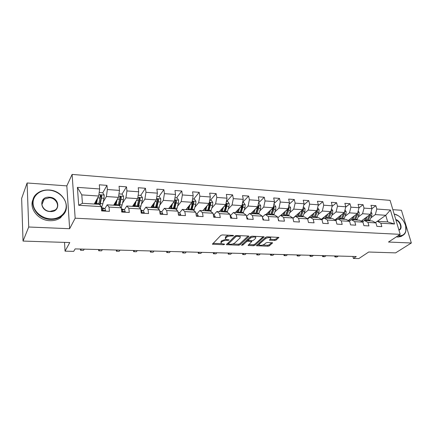 <?xml version="1.0" encoding="UTF-8"?>
<svg xmlns="http://www.w3.org/2000/svg" width="433" height="433" viewBox="0 0 433 433"><rect width="100%" height="100%" fill="white"/><g stroke="black" fill="none" stroke-linecap="round" stroke-linejoin="round"><path stroke-width="0.65" d="M233.598 235.758L233.235 235.395L222.351 234.935L220.835 235.379L212.408 244.212L223.655 244.737L224.7 244.207L221.111 243.546L221.22 242.469L221.923 241.776C223.033 240.878 224.608 240.423 226.659 240.407L228.039 240.456L229.106 239.914L225.512 239.238L225.62 238.118L226.345 237.403C227.477 236.483 229.079 236.017 231.152 236.007L233.598 235.758M274.652 240.499L276.113 240.082L278.879 237.419L267.193 236.819L265.71 237.241L256.45 245.727L267.951 246.236L269.386 245.83L272.601 242.805L267.399 242.496L265.943 242.908L264.401 244.25C262.495 245.359 260.763 245.603 259.199 244.981L259.372 244.071L265.445 238.718C267.372 237.571 269.131 237.322 270.717 237.961L270.528 238.919L269.423 240.174L274.652 240.499L274.441 239.487L275.902 239.07L278.002 237.268M28.719 227.006L69.637 228.716L66.834 185.881L27.1 182.986L28.719 227.006L23.03 241.073L69.773 242.55L65.058 251.151L73.707 251.367L75.131 248.905L356.251 256.536L353.404 258.447L358.811 258.588L368.689 252.022L395.605 252.877L411.35 242.994L401.434 210.286L392.845 209.664M69.637 228.716L75.169 218.2L400.184 234.345L388.488 242.042L411.35 242.994M248.878 236.542L248.926 236.18L248.396 236.028L236.602 235.536L235.097 235.969L226.394 244.694L238.513 245.24L239.963 244.824L248.878 236.542L248.791 236.099M252.093 236.185L264.092 236.808L254.858 245.332L253.413 245.744L248.098 245.441L251.827 241.473L248.06 241.208L246.594 241.63L242.864 245.062L241.479 245.251L250.599 236.613L252.093 236.185M23.03 241.073L21.65 198.384L27.1 182.986M75.169 218.2L72.111 174.412L390.084 200.365L400.184 234.345M371.909 208.63L375.849 205.675L370.973 205.307L371.925 208.679L364.018 208.105L363.076 204.712L358.08 204.333L359.011 207.743L350.914 207.158L349.994 203.721L344.874 203.337L345.783 206.785L337.48 206.184L336.587 202.709L331.342 202.314L332.23 205.805L323.716 205.188L322.845 201.67L317.465 201.264L318.331 204.798L309.606 204.165L308.756 200.609L303.241 200.192L304.08 203.764L295.127 203.12L294.305 199.516L288.649 199.088L289.46 202.709L280.275 202.043L279.485 198.395L273.678 197.957L274.462 201.621L265.034 200.939L264.271 197.248L258.312 196.799L259.064 200.506L249.386 199.802L248.65 196.068L242.534 195.608L243.254 199.359L233.311 198.639L232.613 194.855L226.329 194.385L227.016 198.184L216.798 197.443L216.137 193.611L209.68 193.123L210.324 196.977L199.829 196.214L199.202 192.333L192.566 191.83L193.172 195.732L182.374 194.953L181.795 191.018L174.964 190.504L175.533 194.455L164.426 193.654L163.885 189.665L156.865 189.134L157.385 193.14L145.959 192.312L145.461 188.274L138.235 187.727L138.712 191.787L126.945 190.937L126.496 186.845L119.053 186.282L119.481 190.396L107.362 189.519L106.967 185.367L99.303 184.788L99.671 188.961L77.399 187.348L78.709 205.28L82.427 203.31L99.444 204.349L101.246 206.611L101.631 210.92L109.43 211.358L109.024 207.077L107.151 204.82L119.308 205.556L121.278 207.802L121.716 212.046L129.283 212.473L128.828 208.251L126.788 206.016L138.587 206.73L140.72 208.955L141.212 213.139L148.557 213.556L148.048 209.388L145.856 207.174L157.314 207.872L159.598 210.075L160.134 214.205L167.268 214.606L166.71 210.498L164.378 208.305L175.511 208.982L177.931 211.163L178.515 215.233L185.443 215.623L184.842 211.575L182.374 209.399L193.199 210.059L195.748 212.219L196.376 216.235L203.109 216.614L202.465 212.619L199.867 210.465L210.395 211.109L213.068 213.247L213.734 217.209L220.283 217.577L219.601 213.631L216.884 211.504L227.119 212.127L229.907 214.243L230.616 218.156L236.986 218.513L236.266 214.622L233.436 212.511L243.4 213.117L246.296 215.217L247.037 219.076L253.235 219.428L252.482 215.585L249.543 213.491L259.248 214.086L262.241 216.164L263.015 219.975L269.05 220.316L268.265 216.522L265.229 214.449L274.679 215.022L277.77 217.085L278.576 220.846L284.449 221.176L283.631 217.431L280.508 215.38L289.709 215.937L292.892 217.983L293.726 221.696L299.447 222.021L298.602 218.319L295.393 216.284L304.361 216.83L307.625 218.854L308.485 222.524L314.06 222.838L313.189 219.185L309.898 217.171L318.639 217.702L321.984 219.704L322.872 223.331L328.306 223.639L327.408 220.029L324.036 218.032L332.566 218.551L335.981 220.538L336.89 224.121L342.194 224.418L341.269 220.852L337.832 218.871L346.151 219.379L349.631 221.344L350.568 224.889L355.737 225.176L354.789 221.653L351.282 219.693L359.401 220.186L362.946 222.134L363.904 225.636L368.948 225.918L367.985 222.432L364.413 220.489L372.337 220.976L375.941 222.908L376.921 226.367L381.841 226.643L380.856 223.195L377.23 221.274L387.681 221.907L385.754 215.288L375.335 214.589L370.897 217.842M375.849 205.675L376.807 209.036L390.409 210.021L394.539 224.007L380.856 223.195M375.941 222.908L367.985 222.432M362.946 222.134L354.789 221.653M349.631 221.344L341.269 220.852M335.981 220.538L327.408 220.029M324.036 218.032L321.979 219.704L313.189 219.185M307.625 218.854L298.602 218.319M292.892 217.983L283.631 217.431M277.77 217.085L268.265 216.522M262.241 216.164L252.482 215.585M246.296 215.217L236.266 214.622M229.907 214.243L219.601 213.631M213.068 213.247L202.465 212.619M195.748 212.219L184.842 211.575M177.931 211.163L166.71 210.498M159.598 210.075L148.048 209.388M140.72 208.955L128.828 208.251M121.278 207.802L109.024 207.077M101.246 206.611L78.709 205.28M358.156 217.047L362.556 213.734L370.459 214.259L361.154 221.149M362.508 221.896L364.413 220.489M370.459 214.259L371.925 208.679M362.556 213.734L364.018 208.105M345.117 216.24L349.469 212.852L357.561 213.399L348.197 220.538M349.328 221.176L351.282 219.693M357.561 213.399L359.011 207.743M349.469 212.852L350.914 207.158M331.754 215.412L336.057 211.954L344.349 212.511L334.925 219.926M335.824 220.446L337.832 218.871M344.349 212.511L345.783 206.785M336.057 211.954L337.48 206.184M318.06 214.562L322.314 211.033L330.812 211.602L321.329 219.315M330.812 211.602L332.23 205.805M322.314 211.033L323.716 205.188M304.02 213.696L308.22 210.086L316.934 210.671L307.387 218.708M307.668 219.044L309.898 217.171M316.934 210.671L318.331 204.798M308.22 210.086L309.606 204.165M289.628 212.814L293.763 209.117L302.705 209.713L292.946 218.232M292.984 218.389L295.393 216.284M302.705 209.713L304.08 203.764M293.763 209.117L295.127 203.12M274.863 211.91L278.939 208.121L288.107 208.738L280.773 215.396M277.91 217.739L280.508 215.38M288.107 208.738L289.46 202.709M278.939 208.121L280.275 202.043M259.713 210.99L263.719 207.098L273.131 207.732L265.981 214.492M262.43 217.101L265.229 214.449M273.131 207.732L274.462 201.621M263.719 207.098L265.034 200.939M244.169 210.048L248.098 206.048L257.759 206.698L250.81 213.572M246.539 216.478L249.543 213.491M257.759 206.698L259.064 200.506M248.098 206.048L249.386 199.802M228.202 209.085L232.056 204.977L241.982 205.643L235.238 212.619M230.259 215.818L233.436 212.511M241.982 205.643L243.254 199.359M232.056 204.977L233.311 198.639M211.807 208.105L215.574 203.867L225.772 204.555L219.255 211.645M213.81 214.871L216.884 211.504M225.772 204.555L227.016 198.184M215.574 203.867L216.798 197.443M194.958 207.109L198.633 202.731L209.112 203.434L202.839 210.649M196.912 213.897L199.867 210.465M209.112 203.434L210.324 196.977M198.633 202.731L199.829 196.214M177.638 206.097L181.221 201.561L191.998 202.287L185.974 209.621M179.538 212.901L182.374 209.399M191.998 202.287L193.172 195.732M181.221 201.561L182.374 194.953M159.831 205.069L163.311 200.36L174.391 201.107L168.643 208.565M161.671 211.872L164.378 208.305M174.391 201.107L175.533 194.455M163.311 200.36L164.426 193.654M141.51 204.03L144.882 199.126L156.286 199.889L150.825 207.477M143.285 210.817L145.856 207.174M156.286 199.889L157.385 193.14M144.882 199.126L145.959 192.312M122.658 202.985L125.911 197.854L137.651 198.639L132.503 206.362M124.368 209.734L126.788 206.016M137.651 198.639L138.712 191.787M125.911 197.854L126.945 190.937M103.249 201.946L106.377 196.539L118.469 197.351L113.652 205.215M104.889 208.625L107.151 204.82M118.469 197.351L119.481 190.396M106.377 196.539L107.362 189.519M77.399 187.348L81.788 194.893L98.708 196.025L94.242 204.03M98.708 196.025L99.671 188.961M66.834 185.881L72.111 174.412M352.884 256.444L353.404 258.447M64.517 242.388L65.058 251.151M81.788 194.893L82.427 203.31M377.376 221.279L385.754 215.288L390.409 210.021M375.373 222.6L377.23 221.274M394.539 224.007L387.681 221.907M375.335 214.589L376.807 209.036M94.903 203.223L95.79 203.277M100.18 197.405L100.981 195.987M102.762 192.826L106.967 185.367M119.822 197.665L120.125 197.172M122.019 194.103L126.496 186.845M114.144 204.403L114.805 204.446M140.693 195.407L145.461 188.274M153.109 204.641L153.558 204.008M158.846 196.669L163.885 189.665M176.496 197.903L181.795 191.018M193.665 199.099L199.202 192.333M210.373 200.268L216.137 193.611M226.638 201.399L232.613 194.855M242.653 202.325L248.65 196.068M258.55 202.942L264.271 197.248M274.029 203.597L279.485 198.395M289.109 204.279L294.305 199.516M303.798 204.982L308.756 200.609M318.12 205.691L322.845 201.67M332.079 206.417L336.587 202.709M345.696 207.142L349.994 203.721M358.979 207.872L363.076 204.712M228.602 235.2L226.156 236.348L226.345 237.403M225.371 238.442L225.436 237.062L226.156 236.348M225.69 239.373L221.745 240.732L221.923 241.776M220.982 242.778L221.041 241.425L221.745 240.732M212.971 243.335L221.209 243.622M232.559 244.017L238.329 244.217L239.779 243.801L248.125 236.017M226.984 243.822L228.261 243.866M237.013 236.25L235.963 236.553L228.337 243.909L230.129 244.299C232.131 244.277 233.69 243.828 234.81 242.956L240.082 237.955L240.228 236.808L237.013 236.25L236.889 235.547M228.278 243.979L228.153 242.875L235.568 235.698M240.082 236.694L239.925 235.671M263.253 236.651L254.664 244.326L254.858 245.332M248.731 244.58L253.218 244.737L254.664 244.326M248.19 240.196L246.399 240.602L242.675 244.044L242.864 245.062M242.388 244.212L242.675 244.044M255.6 238.345L255.757 237.381C254.111 236.716 252.32 236.965 250.388 238.134L248.288 240.071L248.233 240.418L248.759 240.569L252.006 240.688L253.478 240.272L255.6 238.345M255.676 236.965L255.53 236.326M252.136 236.185L250.187 237.1L250.388 238.134M248.19 240.191L248.093 239.038L250.187 237.1M270.078 239.314L274.441 239.487M270.63 237.517L270.717 237.961M267.101 236.813L265.24 237.695L265.445 238.718M259.091 244.418L259.172 243.065L265.24 237.695M262.701 245.062L267.751 245.24L269.18 244.834L271.724 242.653M257.099 244.872L259.161 244.943M96.846 199.364L95.823 204.127M97.642 197.941L96.38 204.16M99.189 192.512L102.718 192.755L104.191 195.104L104.001 198.282L102.875 203.754L101.441 207.84M98.913 204.316L98.854 204.013M100.099 205.177L101.82 195.868L100.57 195.191L100.299 195.765L98.789 204.306M95.904 203.835L95.379 202.59L94.87 203.061M95.807 201.231L96.229 202.465M95.071 204.084L94.849 202.947M100.196 195.943L101.327 196.739L99.655 204.62M105.284 211.125L105.603 210.454L104.954 208.652L102.859 207.921M80.451 249.051L80.543 250.279L81.263 249.072M80.543 250.279L83.488 250.361L84.218 249.154M101.49 209.307L102.832 209.994L103.054 209.518L102.534 208.511L101.376 208.04M49.075 190.157C40.323 189.481 32.713 195.592 33.076 203.375C33.309 211.152 41.628 218.497 50.58 218.854C59.538 219.331 66.736 212.901 66.168 205.318C65.729 197.746 57.822 190.72 49.075 190.157M50.515 219.396C35.555 219.304 26.5 200.647 37.547 193.161C40.756 190.796 44.567 189.741 48.978 189.995C63.927 190.439 72.641 209.079 61.113 216.522C58.125 218.584 54.59 219.542 50.515 219.396M49.443 197.221C59.933 197.524 60.853 212.43 50.196 211.569C39.468 211.315 38.813 196.138 49.443 197.221M50.098 211.396L55.121 210.027C60.409 206.568 56.322 197.919 49.384 197.757L44.188 199.185C39.002 202.649 43.154 211.309 50.098 211.396M64.939 212.332L60.485 217.81C57.508 219.872 53.99 220.83 49.925 220.689C38.207 220.521 28.573 208.203 33.146 199.321M398.311 235.579L399.486 235.714C402.836 235.741 404.942 234.156 405.808 230.951C407.339 225.214 401.732 216.305 395.426 214.367L394.138 214.016M405.694 226.118L405.845 231.233C405.348 233.284 404.243 234.729 402.528 235.552L399.378 236.115L397.819 235.898M395.767 219.493C400.639 220.814 403.188 229.257 398.917 230.091M398.853 229.874L399.074 229.777C402.425 228.467 400.119 221.431 395.914 219.991M402.501 235.568L401.12 236.472L397.97 237.04L396.417 236.824M394.117 213.934L398.046 215.612M116.342 200.82L115.292 205.312M117.197 199.424L115.898 205.35M118.972 193.892L122.144 194.108L123.605 196.43L123.421 199.559L121.289 207.9M119.622 205.919L121.316 197.183L120.109 196.506L118.236 205.491M114.999 205.296L114.491 203.84M115.064 202.909L115.492 204.636M114.198 205.247L114.047 204.56M119.752 197.221L120.785 198.033L119.097 205.545M135.28 202.195L134.208 206.465L133.781 204.744L134.679 204.798M136.195 200.825L134.858 206.503M138.176 195.229L141.012 195.429L142.468 197.713L142.278 200.798L140.27 208.484M138.56 206.73L140.249 198.46L139.085 197.784L137.131 206.644M133.499 206.422L133.191 205.329M132.79 206.379L132.709 206.048M138.739 198.471L139.686 199.294L137.9 206.693M124.91 212.224L125.207 211.564L124.498 209.783L122.225 209.052M98.61 249.543L98.719 250.761L99.493 249.565M98.719 250.761L101.582 250.831L102.372 249.646M121.619 211.06L122.507 211.12L122.718 210.644L122.149 209.648L121.446 209.388M143.967 213.296L144.249 212.641L143.48 210.887L141.039 210.151M116.293 250.025L116.412 251.221L117.246 250.047M116.412 251.221L119.199 251.297L120.044 250.122M141.115 212.294L141.813 211.737L140.92 210.654M153.683 203.505L152.589 207.586M154.657 202.157L153.282 207.629M156.833 196.533L159.349 196.706L160.795 198.958L160.605 202L158.667 209.177M153.363 204.814L152.898 204.603M156.881 207.845L158.646 199.7L157.52 199.023L155.49 207.764M151.496 207.521L151.306 206.812M151.837 206.07L152.237 207.564M157.184 199.694L158.045 200.522L156.178 207.802M171.576 204.76L170.456 208.674M172.599 203.434L171.192 208.717M174.959 197.794L177.173 197.951L178.607 200.17L178.418 203.169L176.534 209.902M171.143 206.422L170.726 205.864M174.694 208.933L176.529 200.901L175.441 200.235L173.341 208.852M169 208.587L168.897 208.235M169.455 207.51L169.779 208.636M176.529 200.901L175.901 201.713L173.952 208.885M188.977 205.962L187.835 209.734M190.049 204.657L188.615 209.783M192.582 199.023L194.504 199.158L195.933 201.35L195.743 204.306L193.897 210.654M187.245 208.067L188.377 208.138L187.944 207.218M192.019 209.989L193.914 202.076L192.864 201.41L190.699 209.908M186.601 208.858L186.856 209.675M193.914 202.076L193.259 202.871L191.234 209.94M162.483 214.335L162.743 213.686L161.92 211.954L159.75 211.255M133.516 250.49L133.64 251.676L134.528 250.518M133.64 251.676L136.363 251.746L137.256 250.593M160.021 213.334L160.356 212.798L159.837 211.894M180.474 215.342L180.718 214.703L179.841 212.993L178.12 212.462M150.289 250.945L150.43 252.114L151.366 250.972M150.43 252.114L153.082 252.185L154.024 251.048M178.358 214.14L178.272 213.534M197.962 216.327L198.19 215.694L197.269 213.999L195.965 213.626M166.64 251.389L166.792 252.547L167.771 251.421M166.792 252.547L169.379 252.612L170.364 251.492M205.908 207.12L204.749 210.763M207.023 205.837L205.556 210.811M209.718 200.219L211.369 200.333L212.787 202.498L212.598 205.415L210.79 211.423M205.128 209.783L204.657 208.554M208.868 211.017L210.833 203.212L209.816 202.552L207.591 210.936M203.288 210.129L203.472 210.687M210.833 203.212L210.146 203.997L208.051 210.963M214.974 217.279L215.185 216.657L214.216 214.984L213.317 214.736M182.58 251.822L182.742 252.964L183.771 251.854M182.742 252.964L185.264 253.029L186.293 251.925M222.383 208.235L221.209 211.764M223.542 206.979L222.048 211.818M226.389 201.383L227.78 201.48L229.192 203.613L229.003 206.492L227.217 212.202M221.42 211.277L220.9 209.853M225.274 212.013L227.293 204.322L226.307 203.667L224.029 211.937M219.542 211.336L219.661 211.672M227.293 204.322L226.583 205.09L224.424 211.964M231.525 218.21L231.72 217.593L230.708 215.937L230.188 215.802M198.13 252.244L198.303 253.37L199.364 252.277M198.303 253.37L200.76 253.435L201.832 252.347M238.426 209.318L237.23 212.744M239.622 208.078L238.107 212.798M242.615 202.514L243.757 202.595L245.159 204.701L244.975 207.542L243.162 213.106M237.279 212.646L236.699 211.104M241.246 212.987L243.324 205.404L242.366 204.749L240.034 212.912M243.324 205.404L242.588 206.162L240.364 212.933M247.633 219.114L247.817 218.503L246.604 216.83M213.296 252.656L213.474 253.77L214.579 252.688M213.474 253.77L215.872 253.83L216.982 252.758M254.052 210.362L252.84 213.691M255.286 209.144L253.743 213.75M258.409 203.618L259.324 203.678L260.715 205.762L260.525 208.56L258.669 214.048M252.628 213.68L252.087 212.305M257.743 206.714L255.622 213.864M256.801 213.934L258.653 208.441L258.929 206.454L257.938 205.848M258.929 206.454L258.176 207.201L255.892 213.88M263.313 219.991L263.486 219.39L262.587 217.848M228.094 253.056L228.283 254.16L229.425 253.094M228.283 254.16L230.627 254.22L231.769 253.159M269.277 211.374L268.049 214.622M270.544 210.178L268.98 214.676M273.797 204.69L274.484 204.739L275.87 206.79L275.68 209.556L273.78 214.968M267.556 214.589L267.085 213.447M272.974 207.878L270.809 214.79M271.962 214.86L273.856 209.437L274.138 207.477L273.337 206.795M274.138 207.477L273.358 208.213L271.026 214.8M278.592 220.846L278.749 220.256L278.186 219.022M246.204 253.549L245.024 254.599L242.74 254.539L242.523 253.451L242.74 254.539L243.914 253.489M284.113 212.359L282.868 215.52M285.417 211.18L283.826 215.58M288.784 205.735L289.26 205.767L290.635 207.797L290.451 210.53L288.508 215.867M282.116 215.477L281.715 214.541M287.815 208.998L285.612 215.688M286.733 215.758L288.67 210.411L288.952 208.479L288.318 207.791M288.952 208.479L288.156 209.199L285.769 215.699M293.601 221.144L293.498 220.673M256.645 253.83L256.85 254.907L258.057 253.873M256.596 253.83L256.85 254.907L259.086 254.967L260.298 253.933M298.581 213.317L297.319 216.403M299.912 212.154L298.305 216.462M303.387 206.752L305.032 208.776L304.848 211.472L302.867 216.744M296.318 216.343L295.977 215.591M302.283 210.086L300.042 216.57M301.141 216.635L303.111 211.358L303.398 209.453L302.916 208.798M303.398 209.453L302.586 210.162L300.15 216.576M270.419 254.209L270.636 255.27L271.875 254.247M270.333 254.203L270.636 255.27L272.817 255.329L274.057 254.306M312.686 214.243L311.414 217.263M314.049 213.101L312.42 217.323M317.627 207.748L319.072 209.734L318.888 212.397L316.875 217.593M310.169 217.187L309.893 216.597M316.388 211.131L314.12 217.426M308.074 218.129L308.35 218.47M315.186 217.49L317.194 212.284L317.486 210.4L317.14 209.816M317.486 210.4L316.653 211.098L314.174 217.431M308.967 217.951L308.74 217.572M283.88 254.572L284.102 255.622L285.369 254.609M283.761 254.566L284.102 255.622L286.229 255.681L287.501 254.669M326.45 215.147L325.167 218.102M327.835 214.021L326.195 218.162M331.494 208.814L332.771 210.665L332.587 213.296L330.536 218.427M323.797 218.227L323.478 217.566M330.141 212.148L327.851 218.264L330.379 212.013L331.229 211.326L331.001 210.833M321.719 218.995L322.206 219.515M328.891 218.324L330.936 213.188L331.229 211.326M322.758 219.071L322.358 218.476M297.033 254.929L297.26 255.968L298.554 254.972M296.881 254.923L297.26 255.968L299.344 256.022L300.643 255.026M339.878 216.029L338.584 218.919M341.291 214.914L339.634 218.979M344.998 209.929L346.135 211.575L345.951 214.173L343.872 219.239M337.193 219.369L336.739 218.497M343.564 213.128L341.247 219.082M335.034 219.84L335.337 220.159M342.265 219.141L344.338 214.07L344.511 211.861M343.764 212.971L341.366 218.822M336.241 220.116L335.651 219.352M309.887 255.275L310.12 256.304L311.441 255.318M309.703 255.275L310.12 256.304L312.155 256.358L313.481 255.373M352.987 216.884L351.683 219.715M354.427 215.786L352.754 219.78M358.172 211.012L359.184 212.462L359 215.028L356.889 220.034M350.292 220.446L349.685 219.401M356.657 214.086L354.329 219.877M355.32 219.937L357.425 214.925L357.685 212.912M356.808 213.972L354.611 219.255M349.42 221.106L348.635 220.208M322.455 255.616L322.699 256.634L324.041 255.659M322.244 255.611L322.699 256.634L324.685 256.688L326.033 255.714M365.788 217.718L364.478 220.494M367.249 216.635L365.56 220.559M371.032 212.062L371.92 213.328L371.736 215.867L369.603 220.808M363.098 221.458L362.334 220.278M369.446 215.012L367.097 220.657M368.072 220.711L370.199 215.764L370.507 214.07M361.604 221.398L361.317 221.03M369.538 214.941L369.306 215.499M334.747 255.952L334.996 256.958L336.365 255.995M334.509 255.946L334.996 256.958L336.939 257.007L338.314 256.049M231.027 235.298L231.152 236.007M225.436 237.062L225.62 238.118M227.92 239.774L228.039 240.456M226.529 239.666L226.659 240.407M221.041 241.425L221.22 242.469M223.542 244.071L223.655 244.737M212.847 243.465L212.993 244.374M232.418 235.357L232.548 236.066M239.779 243.801L239.963 244.824M238.329 244.217L238.513 245.24M226.805 243.996L226.952 244.845M235.796 235.628L235.963 236.553M228.153 242.875L228.337 243.909M238.345 235.606L238.469 236.31M263.941 236.721L264.027 237.17M253.218 244.737L253.413 245.744M248.472 244.813L248.618 245.581M251.178 240.661L251.308 241.333M247.865 240.18L248.06 241.208M246.399 240.602L246.594 241.63M248.093 239.038L248.288 240.071M269.764 239.584L269.911 240.31M259.172 243.065L259.372 244.071M272.433 242.718L272.525 243.151M269.18 244.834L269.386 245.83M267.751 245.24L267.951 246.236M256.812 245.127L256.953 245.863M278.706 237.333L278.803 237.782M275.902 239.07L276.113 240.082M104.153 195.045L98.892 194.688M98.962 203.51L96.554 203.364M95.682 202.958L94.951 202.915M102.875 203.754L100.478 203.602M100.077 198.022L97.685 197.865M104.001 198.282L101.598 198.125M101.327 196.739L101.82 195.868M101.576 210.281L105.576 210.508M101.36 207.862L103.26 207.97M102.534 208.511L104.954 208.652M102.74 210.043L103.054 209.518M123.573 196.371L118.658 196.035M118.426 204.706L116.082 204.565M114.691 204.132L114.323 204.111M115.265 203.591L115.735 203.618M122.225 204.944L119.898 204.798M119.605 199.304L117.359 199.158M123.421 199.559L121.083 199.402M120.785 198.033L121.316 197.183M142.43 197.654L137.851 197.34M137.331 205.87L135.053 205.729M141.023 206.097L138.76 205.962M138.576 200.555L136.465 200.414M142.278 200.798L140.011 200.647M139.686 199.294L140.249 198.46M121.651 211.418L125.186 211.618M121.408 209.031L122.658 209.101M122.149 209.648L124.498 209.783M122.366 211.185L122.718 210.644M141.142 212.522L144.227 212.695M140.866 210.167L141.504 210.205M141.196 210.752L143.48 210.887M141.423 212.289L141.813 211.737M160.757 198.904L156.492 198.612M155.701 207.001L153.488 206.866M151.983 205.875L153.082 205.946M159.29 207.223L157.092 207.088M157.006 201.762L155.03 201.632M160.605 202L158.402 201.854M158.045 200.522L158.646 199.7M178.575 200.116L174.607 199.846M173.557 208.1L171.408 207.97M169.86 206.985L170.975 207.055M177.048 208.316L174.91 208.186M174.921 202.942L173.07 202.817M178.418 203.169L176.274 203.028M195.895 201.296L192.22 201.047M190.926 209.171L188.837 209.042M194.32 209.377L192.241 209.253M192.339 204.084L190.612 203.97M195.743 204.306L193.659 204.17M160.058 213.588L162.721 213.74M159.826 211.834L161.92 211.954M160.01 213.252L160.356 212.798M178.428 214.627L180.696 214.757M178.179 212.895L179.841 212.993M196.279 215.639L198.173 215.748M196.014 213.929L197.269 213.999M212.755 202.444L209.345 202.211M207.824 210.211L205.789 210.086M204.165 209.123L204.923 209.166M211.125 210.411L209.107 210.286M209.285 205.199L207.672 205.09M212.598 205.415L210.573 205.28M213.637 216.624L215.169 216.711M213.35 214.936L214.216 214.984M229.154 203.559L226.004 203.348M224.267 211.223L222.291 211.098M220.63 210.146L221.025 210.173M227.482 211.418L225.517 211.299M225.777 206.281L224.272 206.184M229.003 206.492L227.027 206.362M230.508 217.577L231.704 217.642M230.21 215.91L230.708 215.937M245.127 204.647L242.22 204.452M240.283 212.208L238.35 212.089M243.411 212.397L241.495 212.278M241.831 207.337L240.434 207.245M244.975 207.542L243.048 207.412M246.924 218.508L247.8 218.557M260.682 205.707L258.008 205.529M255.876 213.166L253.998 213.052M258.923 213.355L257.056 213.236M257.467 208.36L256.168 208.278M260.525 208.56L258.653 208.441M262.901 219.412L263.475 219.439M275.832 206.741L273.385 206.573M271.069 214.102L269.239 213.989M274.04 214.281L272.222 214.173M272.698 209.361L271.491 209.285M275.68 209.556L273.856 209.437M278.457 220.289L278.738 220.305M290.603 207.748L288.367 207.596M285.877 215.012L284.091 214.903M288.773 215.19L287.003 215.082M287.544 210.335L286.424 210.265M290.451 210.53L288.67 210.411M305 208.728L302.965 208.587M300.313 215.899L298.575 215.791M303.138 216.072L301.411 215.97M302.012 211.288L300.984 211.217M304.848 211.472L303.111 211.358M319.04 209.686L317.2 209.556M314.396 216.765L312.696 216.662M309.102 217.263L309.741 217.301M317.151 216.933L315.462 216.83M316.128 212.213L315.175 212.154M318.888 212.397L317.194 212.284M332.739 210.617L331.077 210.503M328.127 217.61L326.477 217.507M322.823 218.097L323.76 218.151M330.817 217.777L329.172 217.675M329.892 213.117L329.015 213.063M332.587 213.296L330.936 213.188M346.102 211.526L344.619 211.423M341.534 218.438L339.921 218.335M336.219 218.909L336.966 218.952M344.159 218.595L342.552 218.497M343.32 213.999L342.519 213.945M345.951 214.173L344.338 214.07M344.365 212.441L344.636 212.23M359.152 212.414L357.837 212.327M354.616 219.239L353.041 219.141M349.29 219.704L349.859 219.737M357.182 219.396L355.612 219.304M356.429 214.86L355.704 214.811M359 215.028L357.425 214.925M371.887 213.285L370.735 213.204M367.395 220.029L365.853 219.932M362.058 220.478L362.459 220.505M369.896 220.181L368.364 220.088M369.23 215.704L368.57 215.661M371.736 215.867L370.199 215.764M240.034 235.758L240.228 236.808M251.676 240.678L251.827 241.473M255.557 236.348L255.757 237.381M96.51 201.042L95.931 201.004M100.304 195.667L100.57 195.191M103.162 207.937L101.354 207.835M60.485 217.81L61.113 216.522M44.188 199.185L41.893 204.695M401.12 236.472L402.528 235.552M405.808 230.951L405.845 231.233M116.028 202.276L115.47 202.238M119.849 196.928L120.109 196.506M134.982 203.472L134.452 203.44M138.836 198.157L139.085 197.784M122.555 209.074L121.402 209.004M141.396 210.173L140.86 210.14M157.282 199.359L157.52 199.023M175.213 200.528L175.441 200.235"/></g></svg>
